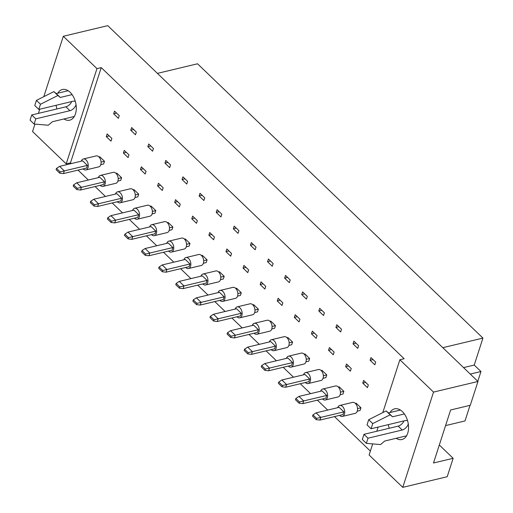 <?xml version="1.0" encoding="UTF-8"?>
<svg xmlns="http://www.w3.org/2000/svg" width="513" height="513" viewBox="0 0 513 513"><rect width="100%" height="100%" fill="white"/><g stroke="black" fill="none" stroke-linecap="round" stroke-linejoin="round"><path stroke-width="0.77" d="M57.764 93.206A15.762 9.856 76.6 0 1 62.374 89.512A15.762 9.856 76.6 0 1 70.101 92.263A15.762 9.856 76.6 0 1 76.302 108.493A15.762 9.856 76.6 0 1 69.704 120.177A15.762 9.856 76.6 0 1 63.92 118.965M390.015 412.535A15.762 9.856 76.6 0 1 394.625 408.842A15.762 9.856 76.6 0 1 402.352 411.593A15.762 9.856 76.6 0 1 408.553 427.829A15.762 9.856 76.6 0 1 401.955 439.506A15.762 9.856 76.6 0 1 396.171 438.301M98.945 156.959L99.785 156.76L104.498 161.287L103.626 163.987L100.792 164.667M106.287 136.631L107.159 133.938L111.872 138.465L111 141.158L106.287 136.631L109.231 135.926M113.662 113.809L114.534 111.109L119.247 115.643L118.375 118.336L113.662 113.809L116.605 113.104M116.047 173.394L116.887 173.195L121.594 177.722L120.728 180.416L117.887 181.095M123.389 153.066L124.255 150.367L128.968 154.894L128.096 157.594L123.389 153.066L126.333 152.361M130.757 130.238L131.629 127.545L136.343 132.072L135.47 134.765L130.757 130.238L133.701 129.539M133.143 189.829L133.983 189.624L138.696 194.151L137.824 196.851L134.983 197.531M140.485 169.495L141.357 166.802L146.064 171.329L145.198 174.022L140.485 169.495L143.428 168.79M147.853 146.673L148.725 143.973L153.438 148.507L152.566 151.2L147.853 146.673L150.796 145.968M150.238 206.258L151.078 206.059L155.792 210.586L154.92 213.28L152.079 213.959M157.581 185.93L158.453 183.231L163.166 187.764L162.294 190.458L157.581 185.93L160.524 185.225M164.955 163.102L165.821 160.409L170.534 164.936L169.662 167.636L164.955 163.102L167.898 162.403M167.334 222.693L168.174 222.488L172.887 227.022L172.015 229.715L169.181 230.395M174.676 202.359L175.549 199.666L180.262 204.193L179.39 206.893L174.676 202.359L177.62 201.66M182.051 179.537L182.923 176.844L187.63 181.371L186.764 184.064L182.051 179.537L184.994 178.832M184.436 239.122L185.276 238.923L189.983 243.451L189.117 246.15L186.277 246.824M191.772 218.794L192.644 216.101L197.358 220.628L196.485 223.322L191.772 218.794L194.716 218.089M199.147 195.972L200.019 193.273L204.732 197.8L203.86 200.5L199.147 195.972L202.09 195.267M201.532 255.557L202.372 255.352L207.085 259.886L206.213 262.579L203.372 263.259M208.874 235.223L209.74 232.53L214.453 237.057L213.581 239.757L208.874 235.223L211.818 234.524M216.242 212.401L217.114 209.708L221.828 214.235L220.956 216.928L216.242 212.401L219.186 211.696M218.628 271.986L219.468 271.787L224.181 276.315L223.309 279.014L220.468 279.694M225.97 251.659L226.842 248.965L231.549 253.493L230.683 256.186L225.97 251.659L228.913 250.953M233.344 228.836L234.21 226.137L238.923 230.67L238.051 233.364L233.344 228.836L236.288 228.131M235.724 288.421L236.564 288.223L241.277 292.75L240.405 295.443L237.564 296.123M243.066 268.094L243.938 265.394L248.651 269.921L247.779 272.621L243.066 268.094L246.009 267.388M250.44 245.265L251.312 242.572L256.019 247.099L255.153 249.793L250.44 245.265L253.384 244.566M252.819 304.857L253.659 304.651L258.372 309.179L257.5 311.878L254.666 312.558M260.162 284.523L261.034 281.829L265.747 286.357L264.875 289.05L260.162 284.523L263.105 283.817M267.536 261.701L268.408 259.001L273.121 263.535L272.249 266.228L267.536 261.701L270.479 260.995M269.921 321.285L270.761 321.087L275.468 325.614L274.602 328.307L271.762 328.987M277.264 300.958L278.129 298.258L282.843 302.792L281.97 305.485L277.264 300.958L280.207 300.252M284.632 278.129L285.504 275.436L290.217 279.963L289.345 282.663L284.632 278.129L287.575 277.43M287.017 337.721L287.857 337.516L292.57 342.049L291.698 344.742L288.857 345.422M294.359 317.387L295.231 314.693L299.938 319.221L299.073 321.92L294.359 317.387L297.303 316.688M301.727 294.565L302.599 291.871L307.313 296.399L306.441 299.092L301.727 294.565L304.671 293.859M304.113 354.15L304.953 353.951L309.666 358.478L308.794 361.171L305.953 361.851M311.455 333.822L312.327 331.129L317.04 335.656L316.168 338.349L311.455 333.822L314.398 333.117M318.829 311L319.695 308.3L324.408 312.827L323.536 315.527L318.829 311L321.773 310.294M321.209 370.585L322.049 370.38L326.762 374.913L325.89 377.606L323.055 378.286M328.551 350.251L329.423 347.558L334.136 352.085L333.264 354.784L328.551 350.251L331.494 349.552M335.925 327.429L336.797 324.735L341.504 329.263L340.638 331.956L335.925 327.429L338.869 326.723M338.311 387.014L339.151 386.815L343.857 391.342L342.992 394.042L340.151 394.721M345.647 366.686L346.519 363.993L351.232 368.52L350.36 371.213L345.647 366.686L348.59 365.981M353.021 343.864L353.893 341.164L358.606 345.698L357.734 348.391L353.021 343.864L355.964 343.159M355.406 403.449L356.246 403.25L360.96 407.777L360.088 410.471L357.247 411.15M362.749 383.121L363.614 380.422L368.328 384.949L367.455 387.648L362.749 383.121L365.692 382.416M370.117 360.293L370.989 357.599L375.702 362.127L374.83 364.82L370.117 360.293L373.06 359.594M43.804 96.668L63.311 36.276L96.97 68.627L66.203 163.878L32.543 131.527L34.948 124.095M38.411 113.379L39.758 109.198M56.962 108.942A15.762 9.856 76.6 0 1 56.084 105.293M96.97 68.627L101.241 67.601L404.141 358.728L399.871 359.754L433.523 392.099L477.969 381.473L470.28 405.283L450.619 409.983L433.498 463.002L453.152 458.301L439.308 444.995M453.152 458.301L447.201 476.724L402.763 487.35L369.103 455.005L372.688 443.899M63.311 36.276L107.756 25.65L477.969 381.473M101.241 67.601L70.473 162.852L66.203 163.878M70.473 162.852L71.236 163.589M78.021 170.104L88.332 180.018M95.117 186.54L105.434 196.453M112.219 202.975L122.53 212.882M129.314 219.404L139.626 229.317M146.41 235.839L156.721 245.746M163.506 252.268L173.824 262.181M180.608 268.703L190.919 278.617M197.704 285.132L208.015 295.046M214.8 301.567L225.111 311.481M231.895 318.002L242.207 327.91M248.991 334.431L259.309 344.345M266.093 350.866L276.404 360.774M283.189 367.295L293.5 377.209M300.285 383.73L310.596 393.644M317.38 400.159L327.698 410.073M334.482 416.594L370.367 451.087M433.523 392.099L402.763 487.35M376.773 431.247L378.126 427.066M382.794 412.612L399.871 359.754M389.207 428.278A15.762 9.856 76.6 0 1 388.335 424.629M442.815 347.686L482.938 338.093L197.537 63.785L157.414 73.378M445.579 425.585L465.002 420.942L470.043 405.341M477.802 381.313L480.963 371.521L474.23 365.051L482.938 338.093M470.274 374.073L480.963 371.521M463.54 367.609L474.23 365.051M339.561 415.383A5.63 3.52 -103.4 0 0 342.383 416.421A5.63 3.52 -103.4 0 0 344.435 414.183A5.63 3.52 -103.4 0 0 343.716 408.066A5.63 3.52 -103.4 0 0 339.76 405.469A5.63 3.52 -103.4 0 0 337.721 407.675M342.383 416.421L355.201 413.356A5.63 3.52 -103.4 0 0 357.26 411.118A5.63 3.52 -103.4 0 0 356.535 405.001A5.63 3.52 -103.4 0 0 352.585 402.404L339.76 405.469M339.151 407.335L316.079 412.85L320.785 417.383L343.864 411.862L339.151 407.335M316.598 418.403L312.962 414.908L312.558 416.165L316.194 419.66L316.598 418.403L320.785 417.383L319.92 420.076L342.992 414.562L343.864 411.862M319.92 420.076L316.194 419.66M312.962 414.908L316.079 412.85M357.542 408.592L360.96 407.777M322.465 398.947A5.63 3.52 -103.4 0 0 325.287 399.993A5.63 3.52 -103.4 0 0 327.339 397.748A5.63 3.52 -103.4 0 0 326.621 391.631A5.63 3.52 -103.4 0 0 322.664 389.04A5.63 3.52 -103.4 0 0 320.619 391.246M325.287 399.993L338.105 396.927A5.63 3.52 -103.4 0 0 340.157 394.683A5.63 3.52 -103.4 0 0 339.439 388.565A5.63 3.52 -103.4 0 0 335.483 385.975L322.664 389.04M322.055 390.9L298.976 396.421L303.69 400.948L326.768 395.433L322.055 390.9M299.502 401.968L295.866 398.473L295.462 399.73L299.092 403.224L299.502 401.968L303.69 400.948L302.817 403.641L325.896 398.126L326.768 395.433M302.817 403.641L299.092 403.224M295.866 398.473L298.976 396.421M340.446 392.163L343.857 391.342M305.363 382.512A5.63 3.52 -103.4 0 0 308.185 383.557A5.63 3.52 -103.4 0 0 310.243 381.319A5.63 3.52 -103.4 0 0 309.525 375.202A5.63 3.52 -103.4 0 0 305.568 372.605A5.63 3.52 -103.4 0 0 303.523 374.811M308.185 383.557L321.01 380.492A5.63 3.52 -103.4 0 0 323.062 378.254A5.63 3.52 -103.4 0 0 322.344 372.137A5.63 3.52 -103.4 0 0 318.387 369.54L305.568 372.605M304.959 374.471L281.881 379.986L286.594 384.519L309.666 378.998L304.959 374.471M282.406 385.532L278.771 382.044L278.36 383.301L281.996 386.796L282.406 385.532L286.594 384.519L285.722 387.212L308.8 381.691L309.666 378.998M285.722 387.212L281.996 386.796M278.771 382.044L281.881 379.986M323.35 375.728L326.762 374.913M271.172 349.648A5.63 3.52 -103.4 0 0 273.993 350.693A5.63 3.52 -103.4 0 0 276.052 348.449A5.63 3.52 -103.4 0 0 275.327 342.338A5.63 3.52 -103.4 0 0 271.377 339.741A5.63 3.52 -103.4 0 0 269.331 341.947M273.993 350.693L286.812 347.628A5.63 3.52 -103.4 0 0 288.87 345.384A5.63 3.52 -103.4 0 0 288.146 339.266A5.63 3.52 -103.4 0 0 284.196 336.675L271.377 339.741M270.761 341.607L247.689 347.121L252.396 351.649L275.475 346.134L270.761 341.607M248.209 352.668L244.573 349.173L244.169 350.437L247.805 353.925L248.209 352.668L252.396 351.649L251.53 354.348L274.602 348.827L275.475 346.134M251.53 354.348L247.805 353.925M244.573 349.173L247.689 347.121M289.152 342.864L292.57 342.049M236.974 316.784A5.63 3.52 -103.4 0 0 239.795 317.829A5.63 3.52 -103.4 0 0 241.854 315.585A5.63 3.52 -103.4 0 0 241.136 309.467A5.63 3.52 -103.4 0 0 237.179 306.877A5.63 3.52 -103.4 0 0 235.134 309.082M239.795 317.829L252.62 314.764A5.63 3.52 -103.4 0 0 254.672 312.52A5.63 3.52 -103.4 0 0 253.954 306.402A5.63 3.52 -103.4 0 0 249.998 303.811L237.179 306.877M236.57 308.743L213.491 314.257L218.205 318.785L241.283 313.27L236.57 308.743M214.017 319.804L210.381 316.309L209.971 317.566L213.607 321.061L214.017 319.804L218.205 318.785L217.332 321.484L240.411 315.963L241.283 313.27M217.332 321.484L213.607 321.061M210.381 316.309L213.491 314.257M254.961 309.999L258.372 309.179M202.782 283.92A5.63 3.52 -103.4 0 0 205.604 284.965A5.63 3.52 -103.4 0 0 207.662 282.721A5.63 3.52 -103.4 0 0 206.938 276.603A5.63 3.52 -103.4 0 0 202.988 274.013A5.63 3.52 -103.4 0 0 200.942 276.218M205.604 284.965L218.423 281.9A5.63 3.52 -103.4 0 0 220.481 279.656A5.63 3.52 -103.4 0 0 219.763 273.538A5.63 3.52 -103.4 0 0 215.806 270.947L202.988 274.013M202.372 275.872L179.3 281.393L184.013 285.921L207.085 280.406L202.372 275.872M179.819 286.94L176.183 283.445L175.779 284.702L179.415 288.197L179.819 286.94L184.013 285.921L183.141 288.614L206.213 283.099L207.085 280.406M183.141 288.614L179.415 288.197M176.183 283.445L179.3 281.393M220.763 277.135L224.181 276.315M288.268 366.083A5.63 3.52 -103.4 0 0 291.089 367.122A5.63 3.52 -103.4 0 0 293.147 364.884A5.63 3.52 -103.4 0 0 292.423 358.767A5.63 3.52 -103.4 0 0 288.473 356.176A5.63 3.52 -103.4 0 0 286.427 358.382M291.089 367.122L303.908 364.057A5.63 3.52 -103.4 0 0 305.966 361.819A5.63 3.52 -103.4 0 0 305.248 355.701A5.63 3.52 -103.4 0 0 301.291 353.111L288.473 356.176M287.857 358.036L264.785 363.557L269.498 368.084L292.57 362.563L287.857 358.036M265.304 369.103L261.668 365.609L261.264 366.866L264.9 370.36L265.304 369.103L269.498 368.084L268.626 370.777L291.698 365.262L292.57 362.563M268.626 370.777L264.9 370.36M261.668 365.609L264.785 363.557M306.255 359.292L309.666 358.478M254.076 333.219A5.63 3.52 -103.4 0 0 256.898 334.258A5.63 3.52 -103.4 0 0 258.95 332.02A5.63 3.52 -103.4 0 0 258.231 325.902A5.63 3.52 -103.4 0 0 254.275 323.312A5.63 3.52 -103.4 0 0 252.229 325.518M256.898 334.258L269.716 331.193A5.63 3.52 -103.4 0 0 271.775 328.955A5.63 3.52 -103.4 0 0 271.05 322.837A5.63 3.52 -103.4 0 0 267.1 320.247L254.275 323.312M253.666 325.171L230.587 330.693L235.3 335.22L258.379 329.699L253.666 325.171M231.113 336.239L227.477 332.745L227.073 334.001L230.709 337.496L231.113 336.239L235.3 335.22L234.428 337.913L257.507 332.398L258.379 329.699M234.428 337.913L230.709 337.496M227.477 332.745L230.587 330.693M272.057 326.428L275.468 325.614M219.878 300.355A5.63 3.52 -103.4 0 0 222.7 301.394A5.63 3.52 -103.4 0 0 224.758 299.156A5.63 3.52 -103.4 0 0 224.04 293.038A5.63 3.52 -103.4 0 0 220.083 290.441A5.63 3.52 -103.4 0 0 218.038 292.647M222.7 301.394L235.518 298.329A5.63 3.52 -103.4 0 0 237.577 296.091A5.63 3.52 -103.4 0 0 236.859 289.973A5.63 3.52 -103.4 0 0 232.902 287.376L220.083 290.441M219.474 292.307L196.396 297.822L201.109 302.356L224.181 296.835L219.474 292.307M196.915 303.375L193.286 299.881L192.875 301.137L196.511 304.632L196.915 303.375L201.109 302.356L200.237 305.049L223.315 299.534L224.181 296.835M200.237 305.049L196.511 304.632M193.286 299.881L196.396 297.822M237.865 293.564L241.277 292.75M185.687 267.485A5.63 3.52 -103.4 0 0 188.508 268.53A5.63 3.52 -103.4 0 0 190.56 266.292A5.63 3.52 -103.4 0 0 189.842 260.174A5.63 3.52 -103.4 0 0 185.886 257.577A5.63 3.52 -103.4 0 0 183.846 259.783M188.508 268.53L201.327 265.465A5.63 3.52 -103.4 0 0 203.385 263.227A5.63 3.52 -103.4 0 0 202.661 257.109A5.63 3.52 -103.4 0 0 198.711 254.512L185.886 257.577M185.276 259.443L162.204 264.958L166.911 269.492L189.99 263.971L185.276 259.443M162.724 270.505L159.088 267.017L158.684 268.273L162.32 271.768L162.724 270.505L166.911 269.492L166.045 272.185L189.117 266.664L189.99 263.971M166.045 272.185L162.32 271.768M159.088 267.017L162.204 264.958M203.667 260.7L207.085 259.886M403.975 420.884A5.912 3.302 -46.1 0 1 398.165 426.136L363.98 434.312L362.313 439.474L366.346 443.36L380.55 444.566L384.679 441.045L406.565 435.813M363.98 434.312L368.02 438.192L366.346 443.36M408.284 423.995A5.912 3.302 -46.1 0 1 402.205 430.016L368.02 438.192M400.409 410.054L388.482 412.901L386.116 410.939L368.693 419.705L367.026 424.873L371.066 428.759L405.251 420.583A5.912 3.302 -46.1 0 1 407.604 420.859M368.693 419.705L372.733 423.591L371.066 428.759M386.116 410.939L390.156 414.818L372.733 423.591M388.482 412.901L392.516 416.787L390.156 414.818M404.366 413.953L392.516 416.787M71.724 101.555A5.912 3.302 -46.1 0 1 65.914 106.8L31.729 114.976L30.062 120.145L34.102 124.024L48.299 125.23L52.435 121.716L74.321 116.483M31.729 114.976L35.769 118.856L34.102 124.024M76.033 104.658A5.912 3.302 -46.1 0 1 69.954 110.686L35.769 118.856M68.158 90.718L56.231 93.571L53.865 91.609L36.442 100.375L34.775 105.543L38.815 109.423L73 101.247A5.912 3.302 -46.1 0 1 75.36 101.523M36.442 100.375L40.482 104.254L38.815 109.423M53.865 91.609L57.905 95.489L40.482 104.254M56.231 93.571L60.271 97.451L57.905 95.489M72.115 94.616L60.271 97.451M168.591 251.056A5.63 3.52 -103.4 0 0 171.413 252.095A5.63 3.52 -103.4 0 0 173.465 249.857A5.63 3.52 -103.4 0 0 172.746 243.739A5.63 3.52 -103.4 0 0 168.79 241.148A5.63 3.52 -103.4 0 0 166.744 243.354M171.413 252.095L184.231 249.029A5.63 3.52 -103.4 0 0 186.29 246.791A5.63 3.52 -103.4 0 0 185.565 240.674A5.63 3.52 -103.4 0 0 181.608 238.083L168.79 241.148M168.181 243.008L145.102 248.529L149.815 253.056L172.894 247.535L168.181 243.008M145.628 254.076L141.992 250.581L141.588 251.838L145.217 255.333L145.628 254.076L149.815 253.056L148.943 255.75L172.022 250.235L172.894 247.535M148.943 255.75L145.217 255.333M141.992 250.581L145.102 248.529M186.572 244.265L189.983 243.451M134.393 218.192A5.63 3.52 -103.4 0 0 137.215 219.231A5.63 3.52 -103.4 0 0 139.273 216.993A5.63 3.52 -103.4 0 0 138.555 210.875A5.63 3.52 -103.4 0 0 134.598 208.284A5.63 3.52 -103.4 0 0 132.553 210.49M137.215 219.231L150.033 216.165A5.63 3.52 -103.4 0 0 152.092 213.927A5.63 3.52 -103.4 0 0 151.373 207.81A5.63 3.52 -103.4 0 0 147.417 205.219L134.598 208.284M133.983 210.144L110.911 215.665L115.624 220.192L138.696 214.671L133.983 210.144M111.43 221.212L107.801 217.717L107.39 218.974L111.026 222.469L111.43 221.212L115.624 220.192L114.752 222.886L137.824 217.371L138.696 214.671M114.752 222.886L111.026 222.469M107.801 217.717L110.911 215.665M152.38 211.401L155.792 210.586M100.202 185.328A5.63 3.52 -103.4 0 0 103.023 186.366A5.63 3.52 -103.4 0 0 105.075 184.129A5.63 3.52 -103.4 0 0 104.357 178.011A5.63 3.52 -103.4 0 0 100.401 175.414A5.63 3.52 -103.4 0 0 98.355 177.62M103.023 186.366L115.842 183.301A5.63 3.52 -103.4 0 0 117.9 181.063A5.63 3.52 -103.4 0 0 117.176 174.946A5.63 3.52 -103.4 0 0 113.226 172.349L100.401 175.414M99.791 177.28L76.713 182.795L81.426 187.328L104.505 181.807L99.791 177.28M77.239 188.348L73.603 184.853L73.199 186.11L76.835 189.605L77.239 188.348L81.426 187.328L80.554 190.022L103.632 184.507L104.505 181.807M80.554 190.022L76.835 189.605M73.603 184.853L76.713 182.795M118.182 178.537L121.594 177.722M151.489 234.621A5.63 3.52 -103.4 0 0 154.31 235.666A5.63 3.52 -103.4 0 0 156.369 233.421A5.63 3.52 -103.4 0 0 155.651 227.31A5.63 3.52 -103.4 0 0 151.694 224.713A5.63 3.52 -103.4 0 0 149.649 226.919M154.31 235.666L167.135 232.601A5.63 3.52 -103.4 0 0 169.187 230.356A5.63 3.52 -103.4 0 0 168.469 224.239A5.63 3.52 -103.4 0 0 164.513 221.648L151.694 224.713M151.085 226.579L128.006 232.094L132.72 236.621L155.792 231.106L151.085 226.579M128.532 237.641L124.896 234.146L124.486 235.409L128.122 238.898L128.532 237.641L132.72 236.621L131.847 239.321L154.926 233.8L155.792 231.106M131.847 239.321L128.122 238.898M124.896 234.146L128.006 232.094M169.476 227.836L172.887 227.022M117.297 201.756A5.63 3.52 -103.4 0 0 120.119 202.802A5.63 3.52 -103.4 0 0 122.177 200.557A5.63 3.52 -103.4 0 0 121.453 194.44A5.63 3.52 -103.4 0 0 117.503 191.849A5.63 3.52 -103.4 0 0 115.457 194.055M120.119 202.802L132.938 199.737A5.63 3.52 -103.4 0 0 134.996 197.492A5.63 3.52 -103.4 0 0 134.278 191.375A5.63 3.52 -103.4 0 0 130.321 188.784L117.503 191.849M116.887 193.715L93.815 199.23L98.522 203.757L121.6 198.242L116.887 193.715M94.334 204.777L90.698 201.282L90.294 202.539L93.93 206.034L94.334 204.777L98.522 203.757L97.656 206.457L120.728 200.936L121.6 198.242M97.656 206.457L93.93 206.034M90.698 201.282L93.815 199.23M135.278 194.972L138.696 194.151M83.1 168.892A5.63 3.52 -103.4 0 0 85.927 169.938A5.63 3.52 -103.4 0 0 87.979 167.693A5.63 3.52 -103.4 0 0 87.261 161.576A5.63 3.52 -103.4 0 0 83.305 158.985A5.63 3.52 -103.4 0 0 81.259 161.191M85.927 169.938L98.746 166.872A5.63 3.52 -103.4 0 0 100.798 164.628A5.63 3.52 -103.4 0 0 100.08 158.511A5.63 3.52 -103.4 0 0 96.123 155.92L83.305 158.985M82.696 160.845L59.617 166.366L64.33 170.893L87.409 165.378L82.696 160.845M60.143 171.913L56.507 168.418L56.097 169.675L59.732 173.17L60.143 171.913L64.33 170.893L63.458 173.586L86.537 168.072L87.409 165.378M63.458 173.586L59.732 173.17M56.507 168.418L59.617 166.366M101.087 162.108L104.498 161.287M398.165 426.136L402.205 430.016M65.914 106.8L69.954 110.686"/></g></svg>
